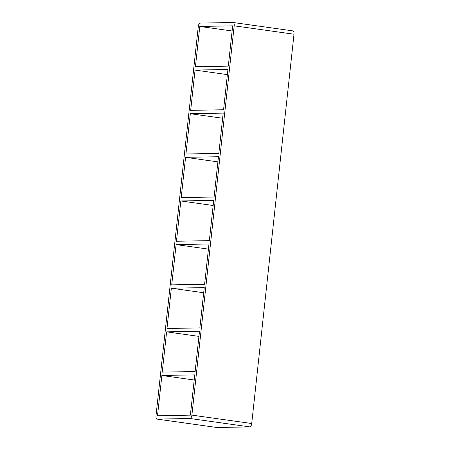 <?xml version="1.0" encoding="UTF-8"?>
<svg xmlns="http://www.w3.org/2000/svg" width="450" height="450" viewBox="0 0 450 450"><rect width="100%" height="100%" fill="white"/><g stroke="black" fill="none" stroke-linecap="round" stroke-linejoin="round"><path stroke-width="0.67" d="M195.126 371.526L162.242 372.127L166.618 331.847L199.502 331.239L195.126 371.526M161.876 375.474L194.76 374.867L190.384 415.153L157.5 415.761L161.876 375.474L194.203 380.014M199.868 327.898L166.978 328.5L171.354 288.219L204.244 287.612L199.868 327.898M198.945 336.386L166.618 331.847M204.604 284.271L171.72 284.873L176.096 244.586L208.98 243.984L204.604 284.271M203.681 292.753L171.354 288.219M209.346 240.643L176.456 241.245L180.833 200.959L213.722 200.357L209.346 240.643M208.423 249.126L176.096 244.586M214.082 197.016L181.198 197.618L185.574 157.331L218.458 156.729L214.082 197.016M213.159 205.498L180.833 200.959M218.824 153.382L185.94 153.99L190.316 113.704L223.2 113.102L218.824 153.382M217.901 161.871L185.574 157.331M223.56 109.755L190.676 110.362L195.053 70.076L227.936 69.469L223.56 109.755M222.643 118.243L190.316 113.704M227.379 74.616L195.053 70.076M228.302 66.127L195.418 66.735L199.794 26.449L232.678 25.841L228.302 66.127M232.121 30.988L199.794 26.449M294.007 34.211L251.713 423.523L191.897 415.125A3.369 1.496 98 0 1 190.024 418.5L249.846 426.898L216.956 427.5L157.14 419.102A3.369 1.496 98 0 1 157.033 419.096A3.369 1.496 98 0 1 155.993 415.789L198.287 26.477A3.369 1.496 98 0 1 200.154 23.102L233.044 22.5A3.369 1.496 98 0 1 233.145 22.506A3.369 1.496 98 0 1 234.186 25.813L294.007 34.211A3.369 1.496 -82 0 0 292.967 30.904A3.369 1.496 -82 0 0 292.86 30.898M249.846 426.898A3.369 1.496 -82 0 0 251.713 423.523M191.897 415.125L234.186 25.813M157.14 419.102L190.024 418.5M292.967 30.904L233.145 22.506M157.033 419.096L216.855 427.494"/></g></svg>
